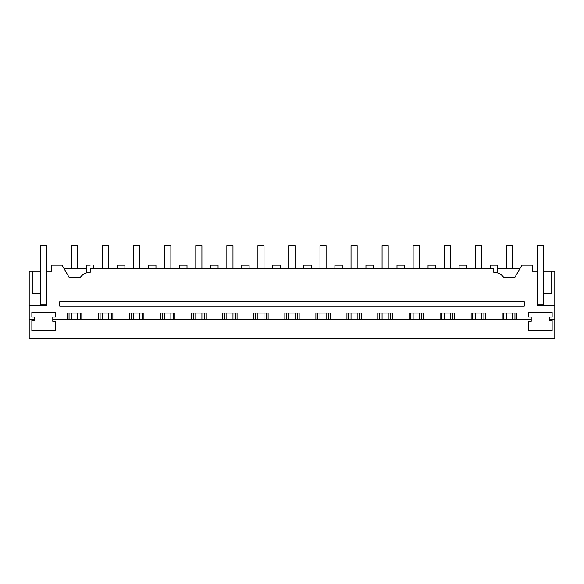 <?xml version="1.0" encoding="UTF-8"?>
<svg xmlns="http://www.w3.org/2000/svg" width="584" height="584" viewBox="0 0 584 584"><rect width="100%" height="100%" fill="white"/><g stroke="black" fill="none" stroke-linecap="round" stroke-linejoin="round"><path stroke-width="0.88" d="M86.527 272.881L86.527 265.107L90.191 265.107C94.922 265.107 94.922 265.107 90.191 265.107M87.636 272.589L88.432 272.451M29.2 319.382L29.2 338.45L554.8 338.45L554.8 305.447L537.324 305.447L537.324 271.224L532.433 271.224L532.433 265.107L521.957 265.107L514.723 277.641L503.89 277.641A12.22 12.22 0 0 0 493.809 272.319L493.809 268.779L90.191 268.779L90.191 272.319A12.22 12.22 0 0 0 80.11 277.641L69.277 277.641L62.043 265.107L51.567 265.107L51.567 271.224L46.676 271.224L46.676 305.447L29.2 305.447L29.2 319.382L34.456 319.382L34.456 320.39L31.857 320.39L31.857 330.5L55.385 330.5L55.385 321.339L52.794 321.339L52.794 319.382L531.206 319.382L531.206 317.061L528.615 317.061L528.615 312.17L552.143 312.17L552.143 317.061L549.544 317.061L549.544 320.39L552.143 320.39L552.143 330.5L528.615 330.5L528.615 321.339L531.206 321.339L531.206 319.382M52.794 319.382L52.794 317.061L55.385 317.061L55.385 312.17L31.857 312.17L31.857 317.061L34.456 317.061L34.456 319.382M67.518 319.382L67.518 313.082L81.818 313.082L81.818 319.382M98.565 319.382L98.565 313.082L112.865 313.082L112.865 319.382M129.612 319.382L129.612 313.082L143.912 313.082L143.912 319.382M160.658 319.382L160.658 313.082L174.959 313.082L174.959 319.382M191.705 319.382L191.705 313.082L206.006 313.082L206.006 319.382M222.752 319.382L222.752 313.082L237.053 313.082L237.053 319.382M253.799 319.382L253.799 313.082L268.107 313.082L268.107 319.382M284.846 319.382L284.846 313.082L299.154 313.082L299.154 319.382M315.893 319.382L315.893 313.082L330.201 313.082L330.201 319.382M346.947 319.382L346.947 313.082L361.248 313.082L361.248 319.382M377.994 319.382L377.994 313.082L392.295 313.082L392.295 319.382M409.041 319.382L409.041 313.082L423.342 313.082L423.342 319.382M440.088 319.382L440.088 313.082L454.389 313.082L454.389 319.382M471.135 319.382L471.135 313.082L485.435 313.082L485.435 319.382M502.182 319.382L502.182 313.082L516.482 313.082L516.482 319.382M69.277 277.641L64.16 268.779L86.527 268.779M29.2 305.447L29.2 271.224L40.566 271.224L40.566 304.833L46.676 304.833M554.8 319.382L549.544 319.382M537.324 271.224L537.324 245.55L543.434 245.55L543.434 271.224L554.8 271.224L554.8 305.447M493.809 272.319L497.473 272.881L497.473 265.107L490.137 265.107L490.137 268.779L466.426 268.779L466.426 265.107L459.09 265.107L459.09 268.779L435.379 268.779L435.379 265.107L428.043 265.107L428.043 268.779L404.332 268.779L404.332 265.107L396.996 265.107L396.996 268.779L373.286 268.779L373.286 265.107L365.949 265.107L365.949 268.779L342.239 268.779L342.239 265.107L334.902 265.107L334.902 268.779L311.192 268.779L311.192 265.107L303.855 265.107L303.855 268.779L280.145 268.779L280.145 265.107L272.808 265.107L272.808 268.779L249.098 268.779L249.098 265.107L241.761 265.107L241.761 268.779L218.051 268.779L218.051 265.107L210.714 265.107L210.714 268.779L187.004 268.779L187.004 265.107L179.668 265.107L179.668 268.779L155.957 268.779L155.957 265.107L148.621 265.107L148.621 268.779L124.91 268.779L124.91 265.107L117.574 265.107L117.574 268.779L93.863 268.779L93.863 265.107M59.758 306.242L59.758 301.665L524.242 301.665L524.242 306.242L59.758 306.242M32.259 271.224L32.259 293.526L40.566 293.526M69.051 319.382L69.051 313.082M80.293 319.382L80.293 313.082M100.098 319.382L100.098 313.082M111.34 319.382L111.34 313.082M131.144 319.382L131.144 313.082M142.387 319.382L142.387 313.082M162.191 319.382L162.191 313.082M173.433 319.382L173.433 313.082M193.238 319.382L193.238 313.082M204.48 319.382L204.48 313.082M224.285 319.382L224.285 313.082M235.527 319.382L235.527 313.082M255.332 319.382L255.332 313.082M266.574 319.382L266.574 313.082M286.379 319.382L286.379 313.082M297.621 319.382L297.621 313.082M317.426 319.382L317.426 313.082M328.668 319.382L328.668 313.082M348.473 319.382L348.473 313.082M359.715 319.382L359.715 313.082M379.52 319.382L379.52 313.082M390.762 319.382L390.762 313.082M410.567 319.382L410.567 313.082M421.809 319.382L421.809 313.082M441.614 319.382L441.614 313.082M452.856 319.382L452.856 313.082M472.66 319.382L472.66 313.082M483.902 319.382L483.902 313.082M503.707 319.382L503.707 313.082M514.949 319.382L514.949 313.082M547.712 293.526L543.434 293.526L543.434 304.833L537.324 304.833M551.741 271.224L551.741 293.526L543.434 293.526L543.434 271.224M497.473 268.779L519.84 268.779M71.613 268.779L71.613 245.55L77.723 245.55L77.723 268.779M77.723 313.082L77.723 319.382M71.613 313.082L71.613 319.382M102.66 268.779L102.66 245.55L108.77 245.55L108.77 268.779M108.77 313.082L108.77 319.382M102.66 313.082L102.66 319.382M133.707 268.779L133.707 245.55L139.817 245.55L139.817 268.779M139.817 313.082L139.817 319.382M133.707 313.082L133.707 319.382M164.754 268.779L164.754 245.55L170.871 245.55L170.871 268.779M170.871 313.082L170.871 319.382M164.754 313.082L164.754 319.382M195.801 268.779L195.801 245.55L201.918 245.55L201.918 268.779M201.918 313.082L201.918 319.382M195.801 313.082L195.801 319.382M226.847 268.779L226.847 245.55L232.965 245.55L232.965 268.779M232.965 313.082L232.965 319.382M226.847 313.082L226.847 319.382M257.894 268.779L257.894 245.55L264.012 245.55L264.012 268.779M264.012 313.082L264.012 319.382M257.894 313.082L257.894 319.382M288.941 268.779L288.941 245.55L295.059 245.55L295.059 268.779M295.059 313.082L295.059 319.382M288.941 313.082L288.941 319.382M319.988 268.779L319.988 245.55L326.106 245.55L326.106 268.779M326.106 313.082L326.106 319.382M319.988 313.082L319.988 319.382M351.035 268.779L351.035 245.55L357.152 245.55L357.152 268.779M357.152 313.082L357.152 319.382M351.035 313.082L351.035 319.382M382.082 268.779L382.082 245.55L388.199 245.55L388.199 268.779M388.199 313.082L388.199 319.382M382.082 313.082L382.082 319.382M413.129 268.779L413.129 245.55L419.246 245.55L419.246 268.779M419.246 313.082L419.246 319.382M413.129 313.082L413.129 319.382M444.183 268.779L444.183 245.55L450.293 245.55L450.293 268.779M450.293 313.082L450.293 319.382M444.183 313.082L444.183 319.382M475.23 268.779L475.23 245.55L481.34 245.55L481.34 268.779M481.34 313.082L481.34 319.382M475.23 313.082L475.23 319.382M506.277 268.779L506.277 245.55L512.387 245.55L512.387 268.779M512.387 313.082L512.387 319.382M506.277 313.082L506.277 319.382M46.676 271.224L46.676 245.55L40.566 245.55L40.566 271.224"/></g></svg>
